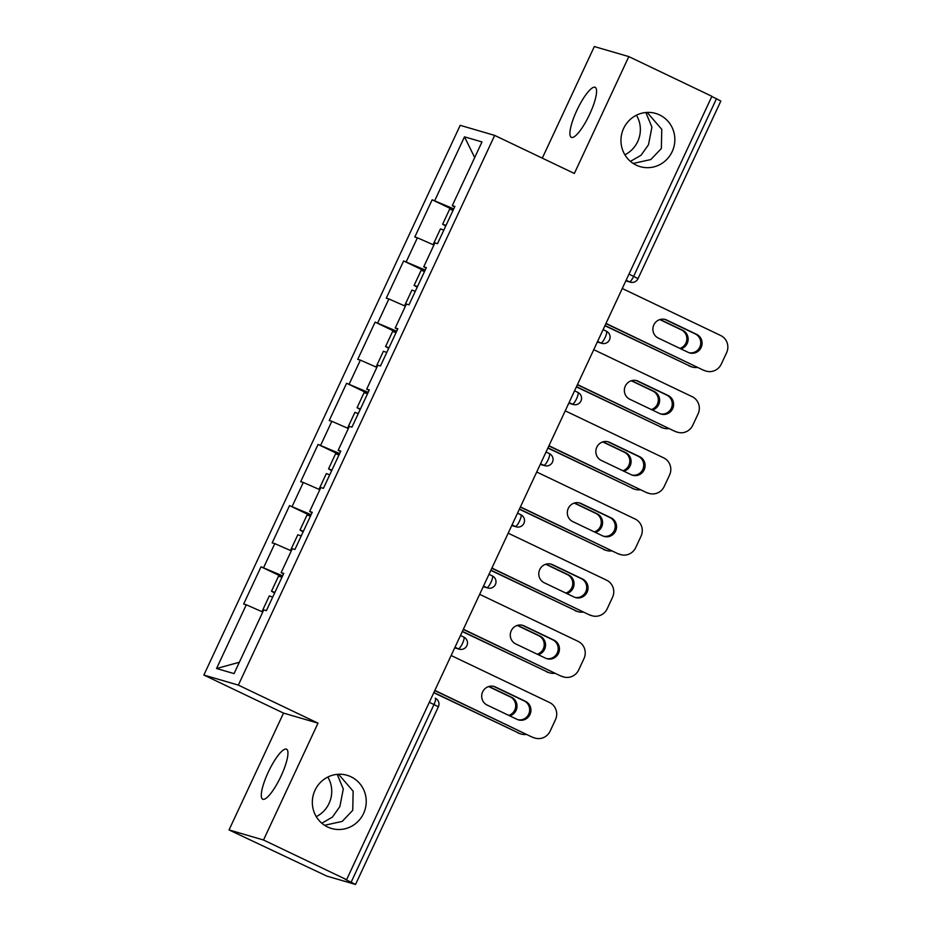 <?xml version="1.0" encoding="UTF-8"?>
<svg xmlns="http://www.w3.org/2000/svg" width="931" height="931" viewBox="0 0 931 931"><rect width="100%" height="100%" fill="white"/><g stroke="black" fill="none" stroke-linecap="round" stroke-linejoin="round"><path stroke-width="1.4" d="M645.846 112.511L651.921 127.128L648.5 144.724L641.052 155.244L630.438 161.377M624.887 154.79A27.709 26.883 106.3 0 0 636.432 115.211M633.208 163.449L650.827 159.55L661.371 148.483L661.755 129.328L647.161 112.418M636.199 165.124A27.709 26.883 106.3 0 0 640.144 166.637A27.709 26.883 106.3 0 0 673.02 149.623A27.709 26.883 106.3 0 0 659.602 114.944A27.709 26.883 106.3 0 0 655.657 113.431A27.709 26.883 106.3 0 0 622.781 130.445A27.709 26.883 106.3 0 0 636.199 165.124M337.22 774.359L343.295 788.976L339.873 806.572L332.425 817.092L321.812 823.225M316.261 816.638A27.709 26.883 106.3 0 0 327.805 777.059M324.582 825.297L342.212 821.398L352.744 810.319L353.14 791.175L338.547 774.266M327.572 826.972A27.709 26.883 106.3 0 0 331.517 828.474A27.709 26.883 106.3 0 0 364.405 811.471A27.709 26.883 106.3 0 0 350.975 776.78A27.709 26.883 106.3 0 0 347.042 775.279A27.709 26.883 106.3 0 0 314.154 792.281A27.709 26.883 106.3 0 0 327.572 826.972M268.186 772.323A27.709 6.622 115.5 0 1 286.562 749.199A27.709 6.622 115.5 0 1 281.057 776.07A27.709 6.622 115.5 0 1 262.682 799.194A27.709 6.622 115.5 0 1 268.186 772.323M576.813 110.475A27.709 6.622 115.5 0 1 595.188 87.351A27.709 6.622 115.5 0 1 589.672 114.234A27.709 6.622 115.5 0 1 571.297 137.357A27.709 6.622 115.5 0 1 576.813 110.475M229.038 829.94L263.52 840.006L318.006 723.154L283.524 713.099L229.038 829.94L326.886 876.118L355.537 884.45L345.087 879.248L346.6 879.69L711.901 96.3L628.821 56.605L594.339 46.55L542.296 158.142M283.524 713.099L203.866 675.045L460.193 125.336L494.675 135.402L238.348 685.111L203.866 675.045M239.348 662.267L216.562 668.505L234.053 673.613L263.764 609.898L266.382 610.655L283.746 573.415L281.139 572.646L283.501 573.938M216.562 668.505L246.273 604.789L243.654 604.033L261.029 566.781L282.14 576.871M282.605 575.858L261.029 566.781M263.648 567.538L274.796 543.623L272.178 542.866L289.553 505.614L310.663 515.704M311.129 514.703L289.553 505.614M292.159 506.383L303.32 482.456L300.701 481.699L318.076 444.448L339.187 454.537M339.652 453.537L318.076 444.448M320.683 445.216L331.843 421.289L329.225 420.533L346.6 383.281L367.71 393.371M368.176 392.37L346.6 383.281M349.206 384.049L360.367 360.134L357.748 359.366L375.112 322.114L396.222 332.204M396.699 331.203L375.112 322.114M377.73 322.882L388.879 298.967L386.272 298.199L403.635 260.948L424.745 271.037M425.223 270.037L403.635 260.948M406.253 261.716L417.402 237.801L414.795 237.033L432.159 199.781L453.269 209.871M453.734 208.87L432.159 199.781M434.777 200.549L464.488 136.834L481.979 141.943L452.268 205.658L454.642 206.938M281.139 572.646L292.287 548.731L294.906 549.488L312.269 512.248L309.662 511.48L320.811 487.565L323.429 488.321L340.793 451.081L338.186 450.313L349.334 426.398L351.953 427.166L369.316 389.914L366.698 389.146L377.858 365.231L380.465 365.999L397.84 328.748L395.221 327.98L406.382 304.065L408.988 304.833L426.363 267.581L423.745 266.813L434.905 242.898L437.512 243.666L454.887 206.414L452.268 205.658M291.298 550.861L274.796 543.623M319.822 489.694L303.32 482.456M309.662 511.48L312.025 512.772M348.334 428.528L331.843 421.289M338.186 450.313L340.548 451.605M376.857 367.373L360.367 360.134M366.698 389.146L369.072 390.438M405.381 306.206L388.879 298.967M395.221 327.98L397.595 329.271M433.904 245.039L417.402 237.801M423.745 266.813L426.119 268.105M628.972 274.145L633.639 276.367L716.463 98.756L711.796 96.521M716.463 98.756L720.838 101.06L638.014 278.672L633.639 276.367A6.494 1.548 115.5 0 1 629.379 281.814L626.121 280.254M474.694 157.56L464.488 136.834M263.52 840.006L346.6 879.69M318.006 723.154L238.348 685.111M494.675 135.402L574.346 173.457L628.821 56.605M262.775 612.028L246.273 604.789M664.618 319.333A9.962 9.659 -73.7 0 1 665.386 319.659L695.352 333.973A9.962 9.659 -73.7 0 1 689.021 352.709M704.43 370.422A12.987 12.603 106.3 0 0 706.268 371.132L704.965 370.747A12.987 12.603 -73.7 0 1 703.114 370.038L606 323.406M605.906 323.604L703.114 370.038M622.269 288.505L720.699 335.521A12.987 12.603 106.3 0 1 726.599 352.721L721.292 364.091A12.987 12.603 106.3 0 1 706.268 371.132M688.253 352.384L658.287 338.069A9.962 9.659 -73.7 0 1 665.281 319.496A9.962 9.659 -73.7 0 1 666.701 320.031L696.667 334.357A9.962 9.659 -73.7 0 1 689.673 352.93A9.962 9.659 -73.7 0 1 688.253 352.384M434.125 244.562L433.404 244.015L440.444 228.921L443.831 230.108M433.404 244.015L434.288 244.225M680.898 348.869A9.962 9.659 106.3 0 0 682.691 330.272L660.079 319.473M605.01 325.524L690.453 366.349A12.987 12.603 106.3 0 0 697.587 367.396M445.728 226.058L442.632 224.22L446.03 225.407M442.632 224.22L449.673 209.126L453.071 210.313M604.917 325.722L690.453 366.349M679.898 348.403A9.962 9.659 106.3 0 0 681.376 329.888L659.765 319.566M692.303 367.047L690.988 366.674A12.987 12.603 -73.7 0 1 689.138 365.964M636.094 380.5A9.962 9.659 -73.7 0 1 636.862 380.826L666.829 395.14A9.962 9.659 -73.7 0 1 660.498 413.876M675.906 431.588A12.987 12.603 106.3 0 0 677.756 432.298L676.441 431.914A12.987 12.603 -73.7 0 1 674.603 431.204L577.476 384.573M577.383 384.771L674.603 431.204M593.745 349.672L692.175 396.687A12.987 12.603 106.3 0 1 698.075 413.888L692.769 425.258A12.987 12.603 106.3 0 1 677.756 432.298M659.73 413.55L629.763 399.236A9.962 9.659 -73.7 0 1 636.757 380.663A9.962 9.659 -73.7 0 1 638.177 381.198L668.144 395.512A9.962 9.659 -73.7 0 1 661.15 414.097A9.962 9.659 -73.7 0 1 659.73 413.55M607.571 441.655A9.962 9.659 -73.7 0 1 608.35 441.992L638.317 456.306A9.962 9.659 -73.7 0 1 631.974 475.043M647.382 492.755A12.987 12.603 106.3 0 0 649.233 493.453L647.918 493.081A12.987 12.603 -73.7 0 1 646.079 492.371L548.953 445.728M548.859 445.937L646.079 492.371M565.222 410.839L663.652 457.854A12.987 12.603 106.3 0 1 669.552 475.054L664.245 486.424A12.987 12.603 106.3 0 1 649.233 493.453M631.206 474.717L601.24 460.403A9.962 9.659 -73.7 0 1 608.234 441.829A9.962 9.659 -73.7 0 1 609.654 442.365L639.62 456.679A9.962 9.659 -73.7 0 1 632.626 475.264A9.962 9.659 -73.7 0 1 631.206 474.717M579.047 502.821A9.962 9.659 -73.7 0 1 579.827 503.147L609.793 517.473A9.962 9.659 -73.7 0 1 603.451 536.209M618.859 553.922A12.987 12.603 106.3 0 0 620.709 554.62L619.406 554.248A12.987 12.603 -73.7 0 1 617.556 553.538L520.429 506.895M520.336 507.092L617.556 553.538M536.698 472.005L635.128 519.021A12.987 12.603 106.3 0 1 641.028 536.221L635.722 547.591A12.987 12.603 106.3 0 1 620.709 554.62M602.683 535.884L572.716 521.569A9.962 9.659 -73.7 0 1 579.71 502.996A9.962 9.659 -73.7 0 1 581.13 503.531L611.097 517.845A9.962 9.659 -73.7 0 1 604.103 536.431A9.962 9.659 -73.7 0 1 602.683 535.884M550.535 563.988A9.962 9.659 -73.7 0 1 551.303 564.314L581.27 578.628A9.962 9.659 -73.7 0 1 574.939 597.376M590.335 615.088A12.987 12.603 106.3 0 0 592.186 615.787L590.882 615.414A12.987 12.603 -73.7 0 1 589.032 614.704L491.905 568.061M491.812 568.259L589.032 614.704M508.175 533.172L606.605 580.188A12.987 12.603 106.3 0 1 612.505 597.388L607.198 608.758A12.987 12.603 106.3 0 1 592.186 615.787M574.159 597.05L544.193 582.736A9.962 9.659 -73.7 0 1 551.187 564.163A9.962 9.659 -73.7 0 1 552.607 564.698L582.573 579.012A9.962 9.659 -73.7 0 1 575.579 597.597A9.962 9.659 -73.7 0 1 574.159 597.05M522.012 625.155A9.962 9.659 -73.7 0 1 522.78 625.481L552.746 639.795A9.962 9.659 -73.7 0 1 546.416 658.543M561.812 676.255A12.987 12.603 106.3 0 0 563.662 676.953L562.359 676.569A12.987 12.603 -73.7 0 1 560.509 675.871L463.382 629.228M463.289 629.426L560.509 675.871M479.663 594.339L578.093 641.354A12.987 12.603 106.3 0 1 583.981 658.554L578.686 669.924A12.987 12.603 106.3 0 1 563.662 676.953M545.647 658.217L515.681 643.903A9.962 9.659 -73.7 0 1 522.663 625.329A9.962 9.659 -73.7 0 1 524.083 625.865L554.05 640.179A9.962 9.659 -73.7 0 1 547.056 658.752A9.962 9.659 -73.7 0 1 545.647 658.217M405.602 305.729L404.88 305.182L411.921 290.088L415.307 291.275M404.88 305.182L405.765 305.391M652.375 410.036A9.962 9.659 106.3 0 0 654.167 391.439L631.555 380.639M576.487 386.691L661.929 427.515A12.987 12.603 106.3 0 0 669.063 428.563M417.204 287.214L414.109 285.386L417.507 286.573M414.109 285.386L421.149 270.293L424.548 271.48M576.394 386.889L661.929 427.515M651.374 409.559A9.962 9.659 106.3 0 0 652.864 391.055L631.241 380.732M663.78 428.213L662.465 427.829A12.987 12.603 -73.7 0 1 660.626 427.131M377.078 366.895L376.357 366.349L383.397 351.255L386.796 352.442M376.357 366.349L377.241 366.558M623.851 471.202A9.962 9.659 106.3 0 0 625.644 452.606L603.032 441.806M547.963 447.858L633.406 488.682A12.987 12.603 106.3 0 0 640.551 489.729M388.681 348.38L385.585 346.553L388.983 347.74M385.585 346.553L392.626 331.448L396.024 332.646M547.87 448.055L633.406 488.682M622.851 470.725A9.962 9.659 106.3 0 0 624.34 452.222L602.718 441.899M635.256 489.38L633.953 488.996A12.987 12.603 -73.7 0 1 632.102 488.298M348.555 428.062L347.833 427.515L354.874 412.421L358.272 413.608M347.833 427.515L348.718 427.725M595.328 532.369A9.962 9.659 106.3 0 0 597.12 513.772L574.508 502.973M519.44 509.024L604.882 549.837A12.987 12.603 106.3 0 0 612.028 550.896M360.157 409.547L357.062 407.708L360.46 408.907M357.062 407.708L364.102 392.614L367.501 393.801M519.347 509.222L604.882 549.837M594.339 531.892A9.962 9.659 106.3 0 0 595.817 513.388L574.194 503.066M606.733 550.547L605.429 550.163A12.987 12.603 -73.7 0 1 603.579 549.465M320.043 489.229L319.31 488.682L326.35 473.588L329.749 474.775M319.31 488.682L320.194 488.88M566.804 593.536A9.962 9.659 106.3 0 0 568.597 574.939L545.985 564.139M490.916 570.191L576.359 611.004A12.987 12.603 106.3 0 0 583.504 612.063M331.634 470.714L328.55 468.875L331.936 470.062M328.55 468.875L335.579 453.781L338.977 454.968M490.823 570.389L576.359 611.004M565.815 593.059A9.962 9.659 106.3 0 0 567.293 574.555L545.682 564.233M578.209 611.714L576.906 611.33A12.987 12.603 -73.7 0 1 575.055 610.631M291.519 550.396L290.786 549.849L297.827 534.755L301.225 535.942M290.786 549.849L291.671 550.046M538.281 654.702A9.962 9.659 106.3 0 0 540.073 636.106L517.473 625.306M462.393 631.358L547.835 672.17A12.987 12.603 106.3 0 0 554.981 673.229M303.11 531.88L300.026 530.042L303.413 531.229M300.026 530.042L307.067 514.948L310.454 516.135M462.3 631.555L547.835 672.17M537.292 654.225A9.962 9.659 106.3 0 0 538.77 635.722L517.159 625.399M549.686 672.88L548.382 672.496A12.987 12.603 -73.7 0 1 546.532 671.798M493.488 686.322A9.962 9.659 -73.7 0 1 494.256 686.647L524.223 700.962A9.962 9.659 -73.7 0 1 517.892 719.71M533.288 737.422A12.987 12.603 106.3 0 0 535.139 738.12L533.835 737.736A12.987 12.603 -73.7 0 1 531.985 737.038L434.858 690.395M434.777 690.593L531.985 737.038M451.139 655.505L549.569 702.521A12.987 12.603 106.3 0 1 555.458 719.721L550.163 731.091A12.987 12.603 106.3 0 1 535.139 738.12M517.124 719.384L487.157 705.07A9.962 9.659 -73.7 0 1 494.152 686.484A9.962 9.659 -73.7 0 1 495.56 687.031L525.526 701.346A9.962 9.659 -73.7 0 1 518.532 719.919A9.962 9.659 -73.7 0 1 517.124 719.384M262.996 611.551L262.263 611.015L269.303 595.91L272.702 597.108M262.263 611.015L263.147 611.213M509.757 715.869A9.962 9.659 106.3 0 0 511.55 697.272L488.95 686.473M433.869 692.524L519.323 733.337A12.987 12.603 106.3 0 0 526.457 734.396M274.598 593.047L271.503 591.208L274.901 592.395M271.503 591.208L278.544 576.114L281.93 577.301M433.776 692.722L519.323 733.337M508.768 715.392A9.962 9.659 106.3 0 0 510.246 696.888L488.635 686.566M521.162 734.047L519.859 733.663A12.987 12.603 -73.7 0 1 518.008 732.953M351.162 882.146L433.986 704.534L429.319 702.3M438.361 706.838L433.986 704.534A6.494 1.548 -64.5 0 0 435.277 698.227A6.494 1.548 -64.5 0 0 435.219 698.203L435.277 698.227A6.494 6.494 0 0 1 438.361 706.838L355.537 884.45M625.865 280.79L629.379 281.814A6.494 6.296 -73.7 0 0 630.31 282.163A6.494 6.494 0 0 0 638.014 278.672M603.079 329.655L606.349 331.215A6.494 1.548 -64.5 0 1 606.407 331.238L603.079 329.644M597.341 341.956L600.867 342.98A6.494 1.548 115.5 0 0 605.115 337.534A6.494 1.548 -64.5 0 0 606.407 331.238A6.494 6.494 0 0 1 609.491 339.838A6.494 6.494 0 0 1 601.787 343.33A6.494 6.296 -73.7 0 1 600.867 342.98L597.597 341.421M574.555 390.822L577.825 392.382A6.494 1.548 -64.5 0 1 577.883 392.405L574.567 390.811M568.829 403.111L572.344 404.147L569.074 402.588M546.032 451.989L549.302 453.548A6.494 1.548 -64.5 0 1 549.36 453.572L546.043 451.977M540.306 464.278L543.82 465.314L540.55 463.743M517.52 513.156L520.778 514.715A6.494 1.548 -64.5 0 1 520.836 514.738L517.52 513.144M511.782 525.445L515.297 526.469L512.027 524.909M488.996 574.322L492.255 575.882A6.494 1.548 -64.5 0 1 492.313 575.893L488.996 574.311M483.259 586.611L486.773 587.636L483.503 586.076M460.473 635.477L463.743 637.048A6.494 1.548 -64.5 0 1 463.789 637.06L460.473 635.477M454.735 647.778L458.25 648.802L454.991 647.243M576.592 398.701A6.494 1.548 -64.5 0 0 577.883 392.405A6.494 6.494 0 0 1 580.967 401.005A6.494 6.494 0 0 1 573.263 404.496A6.494 6.296 -73.7 0 1 572.344 404.147A6.494 1.548 115.5 0 0 576.592 398.701M548.068 459.867A6.494 1.548 -64.5 0 0 549.36 453.572A6.494 6.494 0 0 1 552.444 462.172A6.494 6.494 0 0 1 544.74 465.663A6.494 6.296 -73.7 0 1 543.82 465.314A6.494 1.548 115.5 0 0 548.068 459.867M519.545 521.034A6.494 1.548 -64.5 0 0 520.836 514.738A6.494 6.494 0 0 1 523.92 523.338A6.494 6.494 0 0 1 516.216 526.83A6.494 6.296 -73.7 0 1 515.297 526.469A6.494 1.548 115.5 0 0 519.545 521.034M491.021 582.201A6.494 1.548 -64.5 0 0 492.313 575.893A6.494 6.494 0 0 1 495.408 584.505A6.494 6.494 0 0 1 487.704 587.996A6.494 6.296 -73.7 0 1 486.773 587.636A6.494 1.548 115.5 0 0 491.021 582.201M462.509 643.368A6.494 1.548 -64.5 0 0 463.789 637.06A6.494 6.494 0 0 1 466.885 645.672A6.494 6.494 0 0 1 459.181 649.163A6.494 6.296 -73.7 0 1 458.25 648.802A6.494 1.548 115.5 0 0 462.509 643.368M666.701 320.031L665.386 319.659M696.667 334.357L695.352 333.973M681.376 329.888L682.691 330.272M638.177 381.198L636.862 380.826M668.144 395.512L666.829 395.14M609.654 442.365L608.35 441.992M639.62 456.679L638.317 456.306M581.13 503.531L579.827 503.147M611.097 517.845L609.793 517.473M552.607 564.698L551.303 564.314M582.573 579.012L581.27 578.628M524.083 625.865L522.78 625.481M554.05 640.179L552.746 639.795M652.864 391.055L654.167 391.439M624.34 452.222L625.644 452.606M595.817 513.388L597.12 513.772M567.293 574.555L568.597 574.939M538.77 635.722L540.073 636.106M495.56 687.031L494.256 686.647M525.526 701.346L524.223 700.962M510.246 696.888L511.55 697.272M630.31 282.163L625.83 280.859M601.787 343.33L597.318 342.026M573.263 404.496L568.794 403.193M544.74 465.663L540.271 464.36M516.216 526.83L511.747 525.526M487.704 587.996L483.224 586.693M459.181 649.163L454.7 647.848"/></g></svg>
